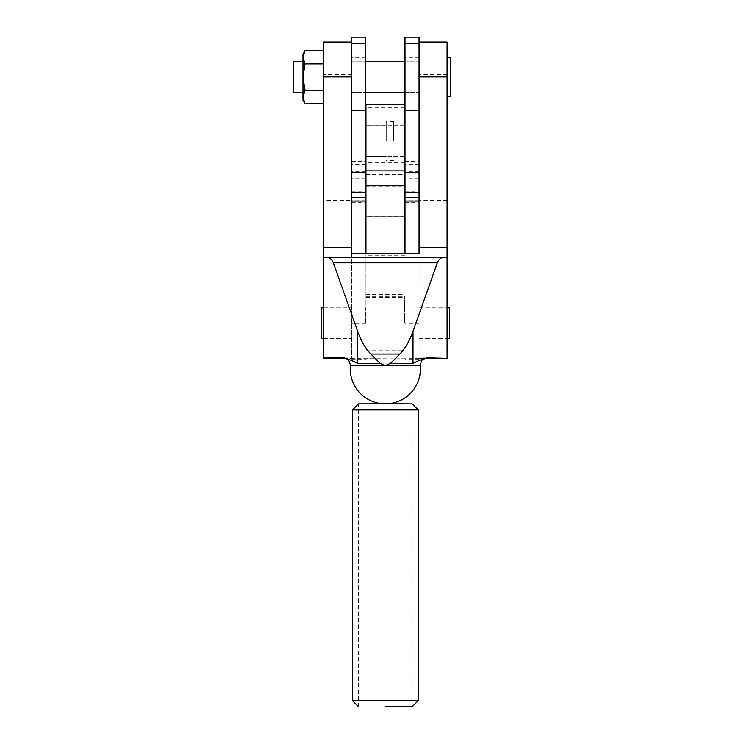 <?xml version="1.0" encoding="UTF-8"?>
<svg xmlns="http://www.w3.org/2000/svg" width="744" height="744" viewBox="0 0 744 744"><rect width="100%" height="100%" fill="white"/><g stroke="black" fill="none" stroke-linecap="round" stroke-linejoin="round"><path stroke-width="0.56" stroke-dasharray="3.72 2.79" d="M447.079 358.357L447.079 326.188L419.049 326.188L419.049 358.357L424.917 358.357L397.287 358.115L426.879 357.901M426.033 357.929L345.728 358.357L351.596 358.357L351.596 326.188L323.556 326.188L323.556 42.045M343.765 357.901L373.358 358.115L344.621 357.929M351.596 77.162L351.596 92.544L351.596 77.162M419.049 77.162L419.049 92.544L419.049 77.162M351.596 323.24L351.596 307.858L351.596 323.24M323.556 323.24L323.556 307.858L323.556 323.24M447.079 323.24L447.079 307.858L447.079 323.24M419.049 323.24L419.049 307.858L419.049 323.24M293.285 61.78L293.285 92.544M305.031 50.592L302.975 57.232L305.031 63.882L302.975 77.162L302.975 92.544L302.975 77.162L305.031 90.452L323.556 90.452L323.556 103.732L323.556 50.592L323.556 90.452M450.715 57.79L450.715 96.543M447.079 77.162L447.079 96.543L447.079 77.162M350.331 365.75L420.314 365.75M351.596 201.075L351.596 42.045L351.596 200.489L323.556 200.489M323.556 358.357L323.556 326.188M351.596 200.489L351.596 326.188M447.079 326.188L447.079 42.045M323.556 257.312L447.079 257.312L323.556 257.312M419.049 326.188L419.049 37.2M419.049 201.075L419.049 197.653M447.079 200.489L419.049 200.489M351.596 253.49L351.596 358.115M419.049 358.115L419.049 253.49M305.031 90.452L302.975 97.092L305.031 103.732M305.031 63.882L323.556 63.882M302.975 54.154L302.975 100.17M449.506 338.613L449.506 307.858M321.138 307.858L321.138 338.613M365.639 200.927L365.639 185.591L365.639 200.927M404.996 200.927L404.996 185.591L404.996 200.927M365.639 253.49L365.639 37.2M404.996 253.49L404.996 37.2M404.996 323.24L404.996 307.858L404.996 323.24M404.699 323.24L404.699 296.354L404.699 323.24M365.946 323.24L365.946 296.354L365.946 323.24M365.639 323.24L365.639 307.858L365.639 323.24M419.049 359.566L404.996 359.566M351.596 200.927C351.596 220.615 351.596 220.615 351.596 200.927C351.596 181.229 351.596 181.229 351.596 200.927M351.596 359.566L365.639 359.566M404.996 77.162L404.996 92.544L404.996 77.162M365.639 77.162L365.639 92.544L365.639 77.162M365.639 141.044L365.639 125.708L365.639 141.044M386.229 141.044L386.229 121.663L386.229 141.044M393.492 141.044L393.492 121.663L393.492 141.044M404.996 141.044L404.996 125.708L404.996 141.044M419.049 141.044C419.049 160.732 419.049 160.732 419.049 141.044C419.049 121.346 419.049 121.346 419.049 141.044M351.596 197.653L351.596 37.2M358.441 706.623L358.441 403.88L412.204 403.88L412.204 706.623M352.377 409.935L418.258 409.935M352.386 700.578L418.258 700.578M365.946 140.895L365.946 156.417L365.946 140.895M404.699 140.895L404.699 156.417L404.699 140.895M365.946 200.778L365.946 216.309L365.946 200.778M404.699 200.778L404.699 216.309L404.699 200.778M404.699 253.49L404.699 104.709M365.946 253.49L365.946 297.377L365.946 285.054L404.699 285.054M365.946 285.054L365.946 104.709M404.699 255.248L365.946 255.248M404.699 162.824L365.946 162.824M365.946 294.55L404.699 294.55M351.596 74.66L323.556 74.66M447.079 74.66L419.049 74.66M365.639 323.091L351.596 323.091M419.049 323.091L404.996 323.091M419.049 200.778L404.996 200.778M419.049 323.38L404.996 323.38M365.639 323.38L351.596 323.38M365.639 200.778L351.596 200.778M419.049 57.362L404.996 57.362M419.049 178.114L404.996 178.114M419.049 171.752L404.996 171.752M404.996 191.812L419.049 191.812M404.996 161.457L419.049 161.457M365.639 57.362L351.596 57.362M365.639 178.114L351.596 178.114M365.639 171.752L351.596 171.752M351.596 191.812L365.639 191.812M351.596 161.457L365.639 161.457M404.699 107.787L365.946 107.787M365.946 174.561L404.699 174.561M365.946 186.725L404.699 186.725M351.596 92.544L365.639 92.544L351.596 92.544M404.996 92.544L419.049 92.544L404.996 92.544M323.556 307.858L351.596 307.858L323.556 307.858M419.049 307.858L447.079 307.858L419.049 307.858M381.904 403.713A35.117 35.117 0 0 0 388.731 403.713M419.049 338.613L447.079 338.613L419.049 338.613M323.556 338.613L351.596 338.613L323.556 338.613M351.596 61.78L365.639 61.78L351.596 61.78M404.996 61.78L419.049 61.78L404.996 61.78M365.946 216.253L404.699 216.253M365.946 350.117L404.699 350.117M365.946 296.354L404.699 296.354M419.049 164.591L404.996 164.591M365.639 164.591L351.596 164.591M365.946 185.591L404.699 185.591M365.946 156.37L386.229 156.37M393.492 160.416L386.229 160.416M393.492 156.37L404.699 156.37M393.492 125.708L404.699 125.708M393.492 121.663L386.229 121.663M365.946 125.708L386.229 125.708M419.049 154.12L404.996 154.12M404.996 202.712L419.049 202.712M365.639 154.12L351.596 154.12M351.596 202.712L365.639 202.712M404.699 125.662L365.946 125.662M404.699 185.544L365.946 185.544M365.946 297.377L404.699 297.377M404.699 216.309L365.946 216.309M404.699 156.417L365.946 156.417"/><path stroke-width="1.12" d="M351.596 42.045L323.556 42.045L323.556 358.004L343.207 357.836C348.09 358.924 352.898 360.812 357.632 363.491L380.193 363.407L385.318 365.527L390.451 363.407L413.004 363.491C417.691 360.84 422.499 358.952 427.437 357.836L447.079 358.357L424.917 358.357L447.079 358.357M302.975 92.544L293.285 92.544L293.285 61.78L302.975 61.78M447.079 96.543L450.715 96.543L450.715 57.79L447.079 57.79M426.703 357.911L423.094 359.389C422.276 359.203 421.337 361.11 420.286 365.127A7.263 7.263 -0 0 0 420.314 365.75L350.331 365.75L350.359 365.127A7.263 7.263 180 0 1 350.331 365.75M365.639 43.329L351.596 43.329L351.596 37.2L365.639 37.2L365.639 201.075L351.596 201.075L351.596 197.653L351.596 253.49L419.049 253.49L419.049 201.075L404.996 201.075L404.996 253.49M323.556 358.357L345.728 358.357L323.556 358.004M420.314 365.75L420.286 365.127M419.049 42.045L447.079 42.045L447.079 358.004M419.049 43.329L404.996 43.329L404.996 37.2L419.049 37.2L419.049 201.075L419.049 197.653L404.996 197.653L404.996 201.075M390.451 363.407L399.835 354.042C405.062 348.769 409.451 341.18 413.004 331.247L437.305 262.846C438.737 259.256 441.034 257.377 444.187 257.219L447.079 257.247M323.556 257.247L444.187 257.219M326.449 257.219C329.611 257.377 331.898 259.256 333.34 262.846L357.632 331.247C361.193 341.18 365.583 348.769 370.81 354.042L380.193 363.407M305.031 103.732L302.975 97.092L302.975 100.17L305.031 103.732L323.556 103.732M323.556 63.882L305.031 63.882L302.975 77.162L302.975 97.092L305.031 90.452L323.556 90.452M305.031 63.882L302.975 57.232L302.975 77.162L305.031 90.452M305.031 50.592L302.975 54.154L302.975 57.232L305.031 50.592L323.556 50.592M447.079 307.858L449.506 307.858L449.506 338.613L447.079 338.613M323.556 338.613L321.138 338.613L321.138 307.858L323.556 307.858M365.639 201.075L365.639 253.49M404.996 43.329L404.996 197.653M351.596 43.329L351.596 197.653L365.639 197.653M385.318 706.456L412.204 706.633L385.318 706.456M418.258 409.935L412.204 403.88L385.318 403.713L358.441 403.88L352.377 409.935L352.386 700.578L418.258 700.569L418.258 409.935L352.386 409.935M404.699 170.888L365.946 170.888L365.946 104.709L404.699 104.709L404.699 253.49M365.946 170.888L365.946 253.49M427.437 357.836L426.033 357.929M344.621 357.929L343.207 357.836M351.596 76.939L323.556 76.939M351.596 247.687L323.556 247.687M447.079 76.939L419.049 76.939M447.079 247.687L419.049 247.687M444.094 257.219L326.551 257.219M437.305 262.846L333.34 262.846M399.835 354.042L370.81 354.042M413.004 331.247L413.004 363.491M357.632 331.247L357.632 363.491M419.049 110.289L404.996 110.289M419.049 172.376L404.996 172.376M419.049 192.659L404.996 192.659M365.639 110.289L351.596 110.289M365.639 172.376L351.596 172.376M365.639 192.659L351.596 192.659M343.933 357.911L347.55 359.389C348.369 359.203 349.308 361.11 350.359 365.127M365.639 92.544L404.996 92.544M350.331 365.741A35.117 35.117 0 0 0 381.904 403.713M388.731 403.713A35.117 35.117 0 0 0 420.314 365.741M365.639 61.78L404.996 61.78M412.204 706.633L418.258 700.578M358.441 706.633L352.386 700.578"/></g></svg>
